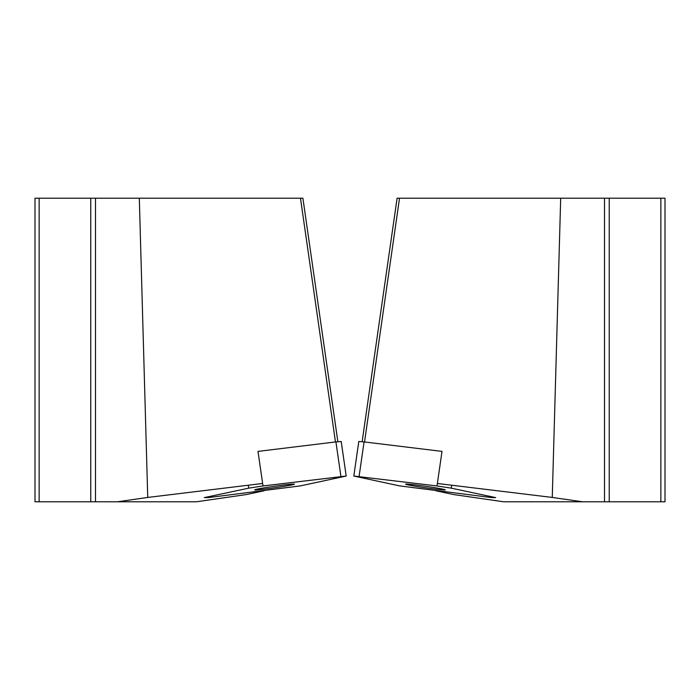 <?xml version="1.0" encoding="UTF-8"?>
<svg xmlns="http://www.w3.org/2000/svg" width="700" height="700" viewBox="0 0 700 700"><rect width="100%" height="100%" fill="white"/><g stroke="black" fill="none" stroke-linecap="round" stroke-linejoin="round"><path stroke-width="1.05" d="M451.692 485.222L451.273 488.154L495.696 497.604L491.794 497.595L399.604 485.887L353.806 476.044L437.019 485.949L442.006 451.395L364.07 441.901L359.082 476.446M415.599 484.934A20.064 0.77 -171.8 0 0 405.58 484.155A20.064 0.77 -171.8 0 0 425.329 487.778A20.064 0.77 -171.8 0 0 445.296 489.886A20.064 0.77 -171.8 0 0 415.599 484.934M353.806 476.044L358.794 441.49L364.07 441.901M451.273 488.154L437.019 485.949M665 198.205L665 501.795L660.861 501.795L660.861 198.205L665 198.205M437.369 483.481L552.265 497.438L560.691 198.205L609.227 198.205L609.227 501.795L660.861 501.795M609.227 501.795L503.606 501.795L453.512 494.532L435.934 490.787M362.145 441.674L397.101 198.205L399.525 198.205L364.534 441.954M560.691 198.205L399.525 198.205M609.227 198.205L660.861 198.205M604.503 501.795L604.503 198.205M552.265 497.438L582.593 501.795M248.307 485.222L248.727 488.154L204.304 497.604L208.206 497.595L300.396 485.887L346.194 476.044L262.981 485.949L257.994 451.395L335.93 441.901L340.918 476.446M284.401 484.934A20.064 0.77 -8.2 0 1 294.42 484.155A20.064 0.77 -8.2 0 1 274.671 487.778A20.064 0.77 -8.2 0 1 254.704 489.886A20.064 0.77 -8.2 0 1 284.401 484.934M346.194 476.044L341.206 441.49L335.93 441.901M248.727 488.154L262.981 485.949M35 198.205L35 501.795L39.139 501.795L39.139 198.205L35 198.205M262.631 483.481L147.735 497.438L139.309 198.205L90.772 198.205L90.772 501.795L196.394 501.795L246.487 494.532L264.066 490.787M90.772 501.795L39.139 501.795M90.772 198.205L39.139 198.205M139.309 198.205L300.475 198.205L335.466 441.954M337.855 441.674L302.899 198.205L300.475 198.205M95.498 501.795L95.498 198.205M147.735 497.438L117.407 501.795"/></g></svg>
